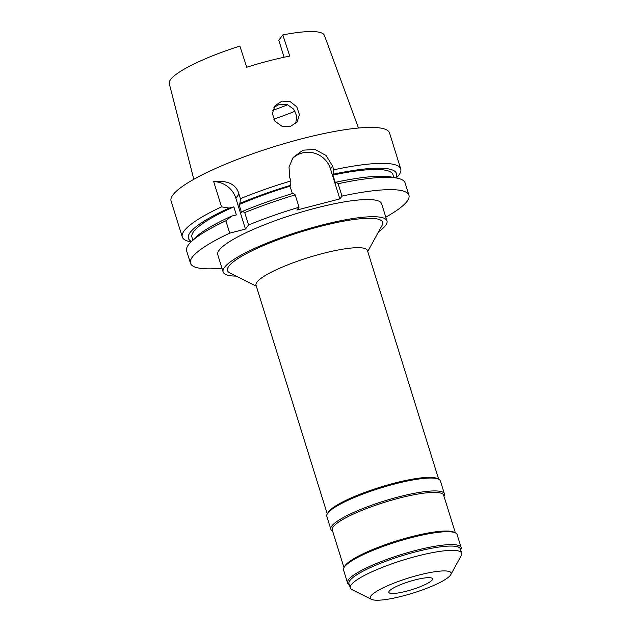 <?xml version="1.0" encoding="UTF-8"?>
<svg xmlns="http://www.w3.org/2000/svg" width="631" height="631" viewBox="0 0 631 631"><rect width="100%" height="100%" fill="white"/><g stroke="black" fill="none" stroke-linecap="round" stroke-linejoin="round"><path stroke-width="0.95" d="M284.076 57.247L278.792 40.274L282.83 34.91L289.739 56.088A82.369 15.294 162.7 0 0 246.768 67.241L239.859 46.071A81.225 15.081 162.7 0 0 170.678 79.443A81.225 15.081 162.7 0 0 169.289 83.686L193.82 179.314M272.781 110.33A60.631 11.255 162.7 0 0 287.728 104.722M358.495 128.022L324.389 35.375A81.225 15.081 162.7 0 0 282.83 34.91M281.962 101.11L274.966 105.787L272.387 113.501L274.99 121.239L281.86 126.184L290.236 126.531L297.091 122.051L299.441 114.613L296.791 106.836L290.205 101.654L281.962 101.11M245.459 229.061L248.575 224.936A114.4 21.241 -17.3 0 1 299.039 207.236L296.917 210.044L339.849 198.899L341.97 196.091L338.121 183.739L336.173 182.162L335.471 183.1L332.963 175.047L333.665 174.117L333.783 169.802A114.4 21.241 -17.3 0 1 400.74 168.934L389.54 132.975A114.4 21.241 162.7 0 0 287.831 142.582A114.4 21.241 162.7 0 0 172.981 194.853A114.4 21.241 162.7 0 0 171.08 201.013L182.28 236.972A114.4 21.241 -17.3 0 1 184.181 230.812A114.4 21.241 -17.3 0 1 221.536 206.858L213.68 181.625A22.882 21.77 -143 0 1 235.852 198.229L245.459 229.061L229.723 233.147L225.882 220.795A114.4 21.241 162.7 0 0 190.578 242.407A114.4 21.241 162.7 0 0 188.527 244.757A114.4 21.241 162.7 0 0 186.626 250.917L190.475 263.261A114.4 21.241 -17.3 0 1 192.368 257.101A114.4 21.241 -17.3 0 1 229.723 233.147M333.783 169.802L332.608 166.04L326.022 155.447L315.027 149.444L302.935 150.186L293.147 157.466L289.022 166.97L289.676 177.185L290.852 180.939A114.4 21.241 -17.3 0 0 240.379 198.647L238.968 194.103C236.302 184.339 227.87 180.174 213.68 181.625M400.74 168.934A114.4 21.241 -17.3 0 1 398.839 175.095A114.4 21.241 -17.3 0 1 396.789 177.445L396.268 177.974M191.532 241.428A108.966 20.231 -17.3 0 1 190.199 232.437A108.966 20.231 -17.3 0 1 229.14 208.064L233.849 206.842L236.357 214.895L231.64 216.117L225.882 220.795M229.14 208.064L221.536 206.858M341.97 196.091A114.4 21.241 -17.3 0 1 408.927 195.224A114.4 21.241 -17.3 0 1 407.027 201.384A114.4 21.241 -17.3 0 1 385.793 217.143M221.954 268.175A114.4 21.241 -17.3 0 1 190.475 263.261M386.969 220.905L381.621 203.726A85.8 15.933 162.7 0 0 305.341 210.935A85.8 15.933 162.7 0 0 219.202 250.136A85.8 15.933 162.7 0 0 217.782 254.758L223.129 271.929A85.8 15.933 -17.3 0 1 224.549 267.307A85.8 15.933 -17.3 0 1 310.689 228.106A85.8 15.933 -17.3 0 1 386.969 220.905A85.8 15.933 -17.3 0 1 385.541 225.519A85.8 15.933 -17.3 0 1 378.561 231.782M240.379 198.647L239.977 203.34A108.966 20.231 -17.3 0 1 290.733 185.254L290.852 180.939M248.575 224.936L244.725 212.584L242.485 211.393L241.555 212.623L239.046 204.578L239.977 203.34M242.485 211.393A108.966 20.231 162.7 0 1 293.241 193.307L295.19 194.884L299.039 207.236M290.733 185.254L290.031 186.192L292.334 193.583M295.19 194.884A114.4 21.241 162.7 0 0 244.725 212.584M290.031 186.192A105.251 19.545 162.7 0 0 239.046 204.578M292.011 159.13A22.882 21.77 -143 0 1 302.336 152.954A22.882 21.77 -143 0 1 330.486 168.848L339.849 198.899M333.665 174.117A108.966 20.231 -17.3 0 1 395.653 177.855M191.09 241.878L190.365 241.736A114.4 21.241 -17.3 0 1 182.28 236.972M408.927 195.224L405.078 182.88A114.4 21.241 162.7 0 0 397.002 178.116A114.4 21.241 162.7 0 0 338.121 183.739M397.002 178.116L391.267 177.011A108.966 20.231 162.7 0 0 336.173 182.162M393.823 177.5L392.916 174.606A105.251 19.545 162.7 0 0 332.963 175.047M233.849 206.842A105.251 19.545 162.7 0 0 193.685 231.53A105.251 19.545 162.7 0 0 191.942 237.201L192.841 240.095M231.64 216.117A108.966 20.231 162.7 0 0 194.663 238.25L190.578 242.407M236.231 276.118A85.8 15.933 -17.3 0 1 223.129 271.929M367.747 251.517L382.047 225.417A81.225 15.081 162.7 0 0 317.716 227.065A81.225 15.081 162.7 0 0 228.84 266.195A81.225 15.081 162.7 0 0 229.739 272.86L256.336 286.222M438.671 479.229L367.439 250.531A58.344 10.83 162.7 0 0 315.571 255.437A58.344 10.83 162.7 0 0 256.998 282.089A58.344 10.83 162.7 0 0 256.028 285.236L327.26 513.926M327.213 514.02L327.962 512.648A58.344 10.83 -17.3 0 1 328.53 511.773A58.344 10.83 -17.3 0 1 381.802 486.682A58.344 10.83 -17.3 0 1 437.362 478.574L438.758 479.276A59.488 11.042 162.7 0 0 382.11 487.542A59.488 11.042 162.7 0 0 327.797 513.121A59.488 11.042 162.7 0 0 327.213 514.02A59.488 11.042 162.7 0 0 326.811 516.332L330.818 529.204A59.488 11.042 -17.3 0 1 331.803 526.002A59.488 11.042 -17.3 0 1 391.528 498.821A59.488 11.042 -17.3 0 1 444.413 493.828A59.488 11.042 -17.3 0 1 444.011 496.14L443.964 496.226M444.413 493.828L440.406 480.948A59.488 11.042 162.7 0 0 438.758 479.276M332.553 530.923L332.466 530.884A59.488 11.042 -17.3 0 1 330.818 529.204M455.385 532.895L443.656 495.24A58.344 10.83 162.7 0 0 391.788 500.138A58.344 10.83 162.7 0 0 333.215 526.798A58.344 10.83 162.7 0 0 332.245 529.937L343.974 567.592M343.927 567.679L344.676 566.315A58.344 10.83 -17.3 0 1 345.244 565.439A58.344 10.83 -17.3 0 1 398.516 540.341A58.344 10.83 -17.3 0 1 454.075 532.233L455.472 532.935A59.488 11.042 162.7 0 0 398.824 541.201A59.488 11.042 162.7 0 0 344.51 566.788A59.488 11.042 162.7 0 0 343.927 567.679A59.488 11.042 162.7 0 0 343.524 569.99L347.531 582.87A59.488 11.042 -17.3 0 1 348.517 579.668A59.488 11.042 -17.3 0 1 408.241 552.488A59.488 11.042 -17.3 0 1 461.127 547.487A59.488 11.042 -17.3 0 1 460.725 549.798L460.677 549.893M461.127 547.487L457.12 534.607A59.488 11.042 162.7 0 0 455.472 532.935M349.266 584.59L349.18 584.543A59.488 11.042 -17.3 0 1 347.531 582.87M461.711 553.198L460.37 548.907A58.344 10.83 162.7 0 0 408.502 553.805A58.344 10.83 162.7 0 0 349.929 580.465A58.344 10.83 162.7 0 0 348.959 583.604L350.3 587.895A58.344 10.83 -17.3 0 1 351.262 584.756A58.344 10.83 -17.3 0 1 409.834 558.096A58.344 10.83 -17.3 0 1 461.711 553.198A58.344 10.83 -17.3 0 1 461.316 555.461L450.81 574.628A42.332 7.856 -17.3 0 1 450.392 575.267A42.332 7.856 -17.3 0 1 411.743 593.471A42.332 7.856 -17.3 0 1 371.438 599.355A42.332 7.856 -17.3 0 1 370.973 595.877A42.332 7.856 -17.3 0 1 417.288 575.488A42.332 7.856 -17.3 0 1 450.81 574.628M371.438 599.355L351.909 589.535A58.344 10.83 -17.3 0 1 350.3 587.895M432.148 579.999A22.882 4.251 162.7 0 0 432.527 578.769A22.882 4.251 162.7 0 0 412.185 580.694A22.882 4.251 162.7 0 0 389.217 591.144A22.882 4.251 162.7 0 0 388.838 592.375A22.882 4.251 162.7 0 0 409.18 590.458A22.882 4.251 162.7 0 0 432.148 579.999M273.909 107.436L279.643 104.178L287.302 104.557L293.715 109.195L296.807 116.333L295.647 123.637M295.079 111.222A72.076 13.385 -17.3 0 1 273.696 119.133M238.968 194.103L235.852 198.229M332.608 166.04L330.486 168.848"/></g></svg>
